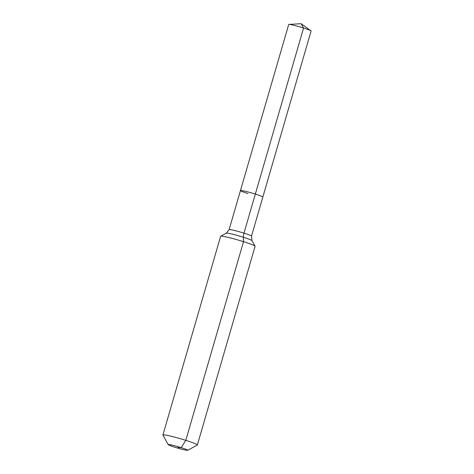 <?xml version="1.0" encoding="UTF-8"?>
<svg xmlns="http://www.w3.org/2000/svg" width="474" height="474" viewBox="0 0 474 474"><rect width="100%" height="100%" fill="white"/><g stroke="black" fill="none" stroke-linecap="round" stroke-linejoin="round"><path stroke-width="0.71" d="M310.914 30.792L301.073 23.7L303.573 28.007A11.654 0.835 16.2 0 1 310.914 30.792A11.654 0.835 16.2 0 1 311.086 31.017L262.845 197.071A11.654 0.835 16.2 0 0 255.332 194.062A11.654 0.835 16.2 0 1 262.845 197.071L251.487 236.153A11.654 0.835 16.2 0 0 243.974 233.149L303.573 28.007A11.654 0.835 16.2 0 0 288.962 24.417A11.654 0.835 16.2 0 0 288.702 24.512L240.454 190.566A11.654 0.835 16.2 0 1 255.332 194.062A11.654 0.835 16.2 0 0 240.454 190.566A11.654 0.835 16.2 0 0 247.973 193.576M177.969 447.42L181.181 447.634A10.161 0.729 16.2 0 1 187.692 450.3A10.161 0.729 16.2 0 1 174.764 447.207A10.161 0.729 16.2 0 1 168.223 444.642A10.161 0.729 16.2 0 1 181.181 447.634L185.796 440.352A17.935 1.28 16.2 0 1 197.356 444.979A17.935 1.28 16.2 0 1 197.285 445.056L187.692 450.3M168.223 444.642L162.932 435.079A17.935 1.28 16.2 0 1 162.914 434.972L220.635 236.283A17.935 1.28 16.2 0 1 220.706 236.206A17.935 1.28 16.2 0 1 243.523 241.663A17.935 1.28 16.2 0 1 255.065 246.19A17.935 1.28 16.2 0 1 255.083 246.29L197.356 444.979M162.914 434.972A17.935 1.28 16.2 0 1 185.796 440.352L243.523 241.663L243.352 237.231A5.978 1.843 107.5 0 1 243.974 233.149A11.654 0.835 16.2 0 0 229.718 229.564A11.654 0.835 16.2 0 0 229.102 229.653L226.294 233.155A13.408 0.96 16.2 0 1 226.957 233.107A13.408 0.96 16.2 0 1 243.352 237.231A13.408 0.96 16.2 0 1 251.978 240.614L255.065 246.19M301.073 23.7L288.962 24.417M226.294 233.155L220.706 236.206M251.978 240.614L251.487 236.153M229.102 229.653L240.454 190.566"/></g></svg>
